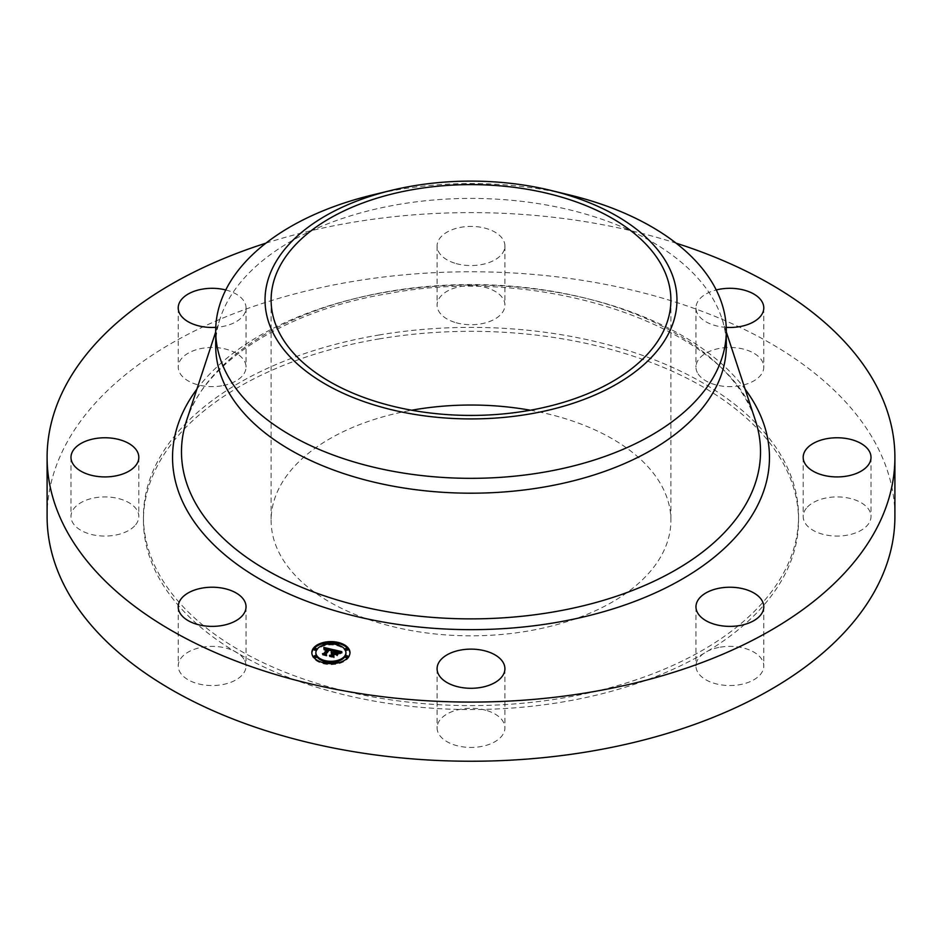 <?xml version="1.0" encoding="UTF-8"?>
<svg xmlns="http://www.w3.org/2000/svg" width="942" height="942" viewBox="0 0 942 942"><rect width="100%" height="100%" fill="white"/><g stroke="black" fill="none" stroke-linecap="round" stroke-linejoin="round"><path stroke-width="0.71" stroke-dasharray="4.71 3.53" d="M244.673 660.448A33.912 19.582 180 0 1 246.039 665.959A33.912 19.582 180 0 1 216.954 685.34A33.912 19.582 180 0 1 179.592 671.469A33.912 19.582 180 0 1 178.215 665.959A33.912 19.582 180 0 1 207.311 646.577A33.912 19.582 180 0 1 244.673 660.448M47.1 516.499A423.9 244.732 180 0 1 351.66 281.658A423.9 244.732 180 0 1 894.9 516.499M265.903 243.166A423.9 244.732 180 0 1 351.66 222.512A423.9 244.732 180 0 1 676.097 243.166M215.694 345.808A255.306 147.399 180 0 1 220.181 318.314A255.306 147.399 180 0 1 399.125 204.367A255.306 147.399 180 0 1 721.819 318.314A255.306 147.399 180 0 1 726.306 345.808M371.855 195.112A255.306 147.399 180 0 1 399.125 189.507A255.306 147.399 180 0 1 570.145 195.112M530.322 410.229A199.892 115.407 180 0 1 670.892 520.431A199.892 115.407 180 0 1 527.273 631.164A199.892 115.407 180 0 1 271.108 520.431A199.892 115.407 180 0 1 411.678 410.229M378.778 338.967A327.557 189.118 180 0 1 798.557 520.431A327.557 189.118 180 0 1 563.222 701.896A327.557 189.118 180 0 1 143.443 520.431A327.557 189.118 180 0 1 378.778 338.967M378.778 335.034A327.557 189.118 180 0 1 798.557 516.499A327.557 189.118 180 0 1 563.222 697.963A327.557 189.118 180 0 1 143.443 516.499A327.557 189.118 180 0 1 378.778 335.034M134.671 525.883A33.912 19.582 180 0 1 96.52 535.468A33.912 19.582 180 0 1 70.991 516.499A33.912 19.582 180 0 1 75.148 507.114A33.912 19.582 180 0 1 113.299 497.529A33.912 19.582 180 0 1 138.815 516.499A33.912 19.582 180 0 1 134.671 525.883M221.676 385.831A33.912 19.582 180 0 1 178.215 367.039A33.912 19.582 180 0 1 202.589 348.257A33.912 19.582 180 0 1 246.039 367.039A33.912 19.582 180 0 1 221.676 385.831M454.739 322.317A33.912 19.582 180 0 1 437.088 305.137A33.912 19.582 180 0 1 487.261 287.958A33.912 19.582 180 0 1 504.912 305.137A33.912 19.582 180 0 1 454.739 322.317M697.327 372.561A33.912 19.582 180 0 1 695.961 367.039A33.912 19.582 180 0 1 725.046 347.669A33.912 19.582 180 0 1 762.408 361.528A33.912 19.582 180 0 1 763.785 367.039A33.912 19.582 180 0 1 734.689 386.42A33.912 19.582 180 0 1 697.327 372.561M807.329 507.114A33.912 19.582 180 0 1 845.48 497.529A33.912 19.582 180 0 1 871.009 516.499A33.912 19.582 180 0 1 866.852 525.883A33.912 19.582 180 0 1 828.701 535.468A33.912 19.582 180 0 1 803.185 516.499A33.912 19.582 180 0 1 807.329 507.114M720.324 647.166A33.912 19.582 180 0 1 763.785 665.959A33.912 19.582 180 0 1 739.411 684.74A33.912 19.582 180 0 1 695.961 665.959A33.912 19.582 180 0 1 720.324 647.166M487.261 710.68A33.912 19.582 180 0 1 504.912 727.86A33.912 19.582 180 0 1 454.739 745.04A33.912 19.582 180 0 1 437.088 727.86A33.912 19.582 180 0 1 487.261 710.68M225.762 289.959A33.912 19.582 180 0 1 246.039 307.893A33.912 19.582 180 0 1 221.676 326.674A33.912 19.582 180 0 1 215.777 327.357M454.739 263.159A33.912 19.582 180 0 1 437.088 245.98A33.912 19.582 180 0 1 487.261 228.8A33.912 19.582 180 0 1 504.912 245.98A33.912 19.582 180 0 1 454.739 263.159M726.223 327.357A33.912 19.582 180 0 1 697.327 313.403A33.912 19.582 180 0 1 695.961 307.893A33.912 19.582 180 0 1 716.238 289.959M334.422 651.511L333.798 650.687L334.422 650.84M332.809 653.76L331.101 653.736L332.809 653.348M332.573 654.089L331.278 653.972L332.573 653.948M337.389 653.948L338.213 653.736L336.883 655.597L334.351 654.137L332.75 656.374L333.315 657.186L329.535 656.28L331.372 655.773M340.333 652.253L341.793 652.606L339.567 653.63L338.955 652.488L336.117 651.676L334.622 653.76L336.412 652.029L339.285 653.253L336.518 652.194L335.281 653.913L336.529 654.172M335.799 651.169L339.403 652.029M333.798 649.744L333.798 650.687M332.396 652.712L332.396 653.312M331.784 652.688L331.784 653.371M331.101 652.712L331.101 653.654M331.101 652.794L331.101 653.736M331.714 652.688L331.714 653.63M331.855 652.676L331.855 653.618M332.302 652.7L332.302 653.642M332.444 652.724L332.444 653.666M332.703 652.782L332.703 653.724M332.514 653.136L332.514 653.936M331.949 653.077L331.949 653.889M331.808 653.089L331.808 653.889M331.666 653.1L331.666 653.901M331.537 653.124L331.537 653.913M331.407 653.147L331.407 653.936M331.278 653.03L331.278 653.972M331.348 653.159L331.348 654.101M331.478 653.124L331.478 654.078M331.608 653.112L331.608 654.054M331.725 653.089L331.725 654.042M331.855 653.089L331.855 654.031M331.973 653.077L331.973 654.019M332.455 653.124L332.455 654.066M329.535 655.338L329.535 656.28M333.315 656.244L333.315 657.186M334.351 653.183L334.351 654.137M336.117 653.607L336.117 654.549M336.883 654.655L336.883 655.597M338.213 652.794L338.213 653.736M336.518 651.252L336.518 652.194M336.706 651.299L336.706 652.241M336.895 651.334L336.895 652.276M337.059 651.369L337.059 652.311M337.354 651.428L337.354 652.37M337.53 651.475L337.53 652.417M337.707 651.523L337.707 652.465M337.86 651.558L337.86 652.5M338.013 651.605L338.013 652.547M338.143 651.64L338.143 652.582M338.272 651.676L338.272 652.629M338.39 651.723L338.39 652.665M338.955 651.994L338.955 652.936M339.085 652.088L339.085 653.03M339.285 652.311L339.285 653.253M339.261 652.276L339.261 653.147M339.12 652.123L339.12 652.936M339.002 652.029L339.002 652.83M338.225 651.664L338.225 652.465M337.966 651.581L337.966 652.394M337.66 651.511L337.66 652.311M337.036 651.358L337.036 652.17M336.836 651.322L336.836 652.123M336.412 651.405L336.412 652.029M336.117 650.734L336.117 651.676M336.4 650.804L336.4 651.746M337.142 650.993L337.142 651.935M337.577 651.087L337.577 652.029M337.813 651.146L337.813 652.088M338.025 651.205L338.025 652.147M338.213 651.263L338.213 652.205M338.39 651.322L338.39 652.264M338.555 651.369L338.555 652.323M338.708 651.428L338.708 652.382M338.837 651.487L338.837 652.429M338.955 651.546L338.955 652.488M339.049 651.605L339.049 652.547M339.132 651.664L339.132 652.606M339.202 651.734L339.202 652.676M339.261 651.805L339.261 652.747M339.32 651.888L339.32 652.83M339.379 651.97L339.379 652.912M339.426 652.076L339.426 653.018M339.461 652.182L339.461 653.124M339.497 652.288L339.497 653.242M339.532 652.417L339.532 653.359M339.556 652.547L339.556 653.489M339.567 652.688L339.567 653.63M340.168 652.347L340.168 653.289M340.274 652.288L340.274 653.23M340.368 652.229L340.368 653.183M340.462 652.182L340.462 653.124M340.627 652.099L340.627 653.042M340.78 652.041L340.78 652.983M340.945 651.97L340.945 652.912M341.039 651.923L341.039 652.865M341.145 651.888L341.145 652.83M341.263 651.84L341.263 652.782M341.793 651.664L341.793 652.606M327.345 649.65L323.966 650.004L323.918 648.379M324.59 648.532L327.345 649.179M328.664 649.485L330.972 650.027M331.737 650.204L333.091 650.522L331.007 651.605L330.677 650.533L328.982 650.004L325.437 654.808L325.991 655.502L322.47 654.666L324.13 654.113M327.098 649.038L327.098 649.839L324.248 650.251L327.098 649.98M323.836 647.413L323.836 648.355M333.091 649.58L333.091 650.522M323.86 647.601L323.86 648.543M323.883 647.778L323.883 648.72M323.895 647.955L323.883 649.839M323.907 648.12L323.907 649.062M323.918 648.284L323.918 649.226M323.907 648.932L323.907 649.697M323.966 649.062L323.966 650.004M324.048 648.956L324.048 649.898M324.142 648.861L324.142 649.803M324.236 648.767L324.236 649.709M324.342 648.697L324.342 649.639M324.448 648.614L324.448 649.568M324.554 648.555L324.554 649.497M324.66 648.496L324.66 649.45M324.778 648.461L324.778 649.403M324.896 648.414L324.896 649.356M325.014 648.39L325.014 649.332M325.131 648.367L325.131 649.309M325.273 648.355L325.273 649.297M325.414 648.343L325.414 649.285M325.555 648.343L325.555 649.285M325.72 648.355L325.72 649.297M325.873 648.367L325.873 649.309M326.05 648.39L326.05 649.332M326.226 648.414L326.226 649.356M326.415 648.449L326.415 649.391M326.615 648.496L326.615 649.438M326.756 648.532L326.756 649.474M326.898 648.567L326.898 649.509M327.039 648.614L327.039 649.556M327.192 648.649L327.192 649.603M326.638 648.92L326.638 649.733M326.462 648.885L326.462 649.686M326.297 648.85L326.297 649.662M326.144 648.814L326.144 649.627M325.461 648.791L325.461 649.603M325.343 648.803L325.343 649.615M325.131 648.861L325.131 649.662M324.919 648.956L324.919 649.733M324.825 649.014L324.825 649.78M324.625 649.168L324.625 649.909M324.342 649.321L324.342 650.145M324.248 649.297L324.248 650.251M324.601 649.191L324.601 650.133M324.766 649.05L324.766 649.992M324.849 648.991L324.849 649.945M325.202 648.838L325.202 649.78M325.39 648.791L325.39 649.733M326.109 648.814L326.109 649.756M326.25 648.838L326.25 649.78M326.403 648.861L326.403 649.803M326.556 648.897L326.556 649.839M322.47 653.724L322.47 654.666M325.991 654.56L325.991 655.502M328.982 649.062L328.982 650.004M329.123 649.085L329.123 650.039M329.264 649.12L329.264 650.062M329.406 649.144L329.406 650.098M329.547 649.179L329.547 650.121M329.688 649.215L329.688 650.157M329.853 649.25L329.853 650.192M330.006 649.297L330.006 650.239M330.147 649.344L330.147 650.286M330.277 649.391L330.277 650.333M330.395 649.438L330.395 650.38M330.501 649.485L330.501 650.427M330.595 649.544L330.595 650.486M330.677 649.591L330.677 650.533M330.748 649.65L330.748 650.592M330.807 649.709L330.807 650.651M330.854 649.768L330.854 650.71M330.901 649.839L330.901 650.781M330.936 649.909L330.936 650.851M330.96 649.992L330.96 650.934M330.972 650.074L330.972 651.016M330.983 650.157L330.983 651.099M331.007 650.663L331.007 651.605M331.113 650.581L331.113 651.523M331.219 650.51L331.219 651.464M331.325 650.451L331.325 651.393M331.431 650.38L331.431 651.322M331.525 650.321L331.525 651.263M331.631 650.263L331.631 651.205M331.725 650.216L331.725 651.158M331.831 650.157L331.831 651.099M331.925 650.11L331.925 651.052M332.02 650.062L332.02 651.004M332.985 649.627L332.985 650.569M338.519 653.913L337.142 655.832L338.519 653.301M338.673 653.089L338.673 654.031M337.142 654.89L337.142 655.832M337.295 655.008L337.295 655.95M333.233 650.804L331.16 651.864L333.233 650.027L333.209 650.981M333.374 649.968L333.374 650.922M332.891 650.157L332.891 650.922M332.714 650.239L332.714 650.993M332.526 650.333L332.526 651.087M332.326 650.427L332.326 651.181M332.126 650.545L332.126 651.287M331.902 650.663L331.902 651.405M331.678 650.792L331.678 651.534M331.443 650.934L331.443 651.676M331.16 650.922L331.16 651.864M331.325 651.004L331.325 651.946M331.572 650.851L331.572 651.805M331.808 650.722L331.808 651.664M332.031 650.592L332.031 651.534M332.243 650.475L332.243 651.417M332.455 650.369L332.455 651.311M332.656 650.263L332.656 651.205M332.844 650.18L332.844 651.122M342.099 652.9L339.709 653.936L342.099 652.9L342.099 652.099M342.182 652.064L342.182 653.018M341.793 652.194L341.793 652.994M341.487 652.288L341.487 653.077M341.216 652.394L341.216 653.171M340.945 652.5L340.945 653.265M340.698 652.606L340.698 653.371M340.474 652.712L340.474 653.477M340.25 652.818L340.25 653.583M340.05 652.936L340.05 653.701M339.874 653.065L339.874 653.819M339.709 652.994L339.709 653.936M339.827 653.1L339.827 654.042M339.98 652.994L339.98 653.936M340.144 652.877L340.144 653.83M340.345 652.771L340.345 653.724M340.545 652.665L340.545 653.618M340.78 652.571L340.78 653.513M341.028 652.465L341.028 653.407M341.287 652.359L341.287 653.312M341.569 652.264L341.569 653.206M341.864 652.17L341.864 653.112M330.819 651.075L329.253 650.498L326.038 654.961L326.662 656.091L322.635 654.996L326.332 655.879L325.779 654.949L329.111 650.31L330.819 651.075L330.819 650.168L330.819 651.122M330.783 650.145L330.783 650.981M330.677 650.062L330.677 650.828M330.583 650.004L330.583 650.757M330.477 649.945L330.477 650.698M330.336 649.874L330.336 650.639M329.935 649.721L329.935 650.51M329.806 649.674L329.806 650.475M329.676 649.639L329.676 650.439M329.523 649.603L329.523 650.404M325.779 654.007L325.779 654.949M326.332 655.067L326.332 655.879M322.635 654.042L322.635 654.996M322.729 654.207L322.729 655.149M326.662 655.149L326.662 656.091M329.253 649.556L329.253 650.498M329.37 649.58L329.37 650.522M329.488 649.591L329.488 650.545M329.594 649.627L329.594 650.569M329.747 649.662L329.747 650.604M329.9 649.709L329.9 650.651M330.301 649.85L330.301 650.804M330.418 649.909L330.418 650.851M330.524 649.968L330.524 650.922M330.63 650.039L330.63 650.981M336.188 654.867L334.751 654.666L333.386 656.562L334.045 657.857L329.476 656.621L333.692 657.634L333.15 656.574L334.645 654.502L336.188 654.867L336.188 654.066M336.329 654.101L336.329 655.043M334.645 653.866L334.645 654.502M333.15 655.632L333.15 656.574M333.692 656.833L333.692 657.634M329.476 655.679L329.476 656.621M329.582 655.844L329.582 656.798M334.045 656.915L334.045 657.857M334.751 653.724L334.751 654.666M311.849 653.089A19.075 11.01 0 0 0 311.826 653.56A19.075 11.01 0 0 0 327.18 664.369A19.075 11.01 0 0 0 348.528 657.775A19.075 11.01 0 0 0 349.977 653.56A19.075 11.01 0 0 0 349.965 653.089M338.578 643.48A19.075 11.01 0 0 0 336.6 643.056M325.202 643.056A19.075 11.01 0 0 0 323.224 643.48M345.926 653.56A15.025 8.678 0 0 0 333.833 645.058A15.025 8.678 0 0 0 317.018 650.239A15.025 8.678 0 0 0 315.876 653.56M323.695 661.178A15.025 8.678 0 0 0 325.532 661.673M336.27 661.673A15.025 8.678 0 0 0 338.107 661.178M336.27 644.516A1.154 0.671 0 0 0 338.107 645.011M338.496 644.21A1.154 0.671 0 0 0 336.365 644.21M347.728 657.08A1.154 0.671 0 0 0 345.584 657.08M347.728 649.544A1.154 0.671 0 0 0 345.584 649.544M323.224 662.697A1.154 0.671 0 0 0 325.202 663.133M325.449 662.403A1.154 0.671 0 0 0 323.306 662.403M336.6 663.133A1.154 0.671 0 0 0 338.578 662.697M338.496 662.403A1.154 0.671 0 0 0 336.365 662.403M316.218 649.544A1.154 0.671 0 0 0 314.075 649.544M323.695 645.011A1.154 0.671 0 0 0 325.532 644.516M325.449 644.21A1.154 0.671 0 0 0 323.306 644.21M316.218 657.08A1.154 0.671 0 0 0 314.075 657.08M186.563 420.544A289.512 167.146 180 0 1 389.493 291.325A289.512 167.146 180 0 1 755.437 420.544C731.84 330.206 547.031 263.195 388.516 293.563C285.214 310.224 203.955 363.023 186.563 420.544M196.866 389.199A298.461 172.315 180 0 1 386.974 291.996A298.461 172.315 180 0 1 745.134 389.199M337.448 651.452L337.448 652.264M336.635 651.275L336.635 652.088M339.697 652.618L339.697 653.56M339.827 652.535L339.827 653.489M339.944 652.465L339.944 653.418M340.062 652.406L340.062 653.348M341.381 651.805L341.381 652.747M341.51 651.758L341.51 652.7M341.652 651.711L341.652 652.653M246.039 606.801L246.039 665.959M178.215 606.801L178.215 665.959M220.181 318.314L215.694 331.937M721.819 318.314L726.306 331.937M271.108 300.015L271.108 520.431M670.892 300.015L670.892 520.431M798.557 516.499L798.557 520.431M143.443 516.499L143.443 520.431M871.009 457.341L871.009 516.499M803.185 457.341L803.185 516.499M178.215 307.893L178.215 367.039M246.039 307.893L246.039 367.039M763.785 606.801L763.785 665.959M695.961 606.801L695.961 665.959M437.088 245.98L437.088 305.137M504.912 245.98L504.912 305.137M504.912 668.714L504.912 727.86M437.088 668.714L437.088 727.86M695.961 307.893L695.961 367.039M763.785 307.893L763.785 367.039M70.991 457.341L70.991 516.499M138.815 457.341L138.815 516.499M349.977 653.56L349.977 652.618M311.826 653.56L311.826 652.618"/><path stroke-width="1.41" d="M244.673 601.29A33.912 19.582 180 0 1 246.039 606.801A33.912 19.582 180 0 1 216.954 626.183A33.912 19.582 180 0 1 179.592 612.312A33.912 19.582 180 0 1 178.215 606.801A33.912 19.582 180 0 1 207.311 587.419A33.912 19.582 180 0 1 244.673 601.29M676.097 243.166A423.9 244.732 180 0 1 894.9 457.341L894.9 516.499A423.9 244.732 180 0 1 590.34 751.339A423.9 244.732 180 0 1 47.1 516.499L47.1 457.341A423.9 244.732 180 0 1 265.903 243.166M894.9 457.341A423.9 244.732 180 0 1 590.34 692.182A423.9 244.732 180 0 1 47.1 457.341M550.988 190.449L570.145 195.112A255.306 147.399 180 0 1 726.306 330.936L726.306 345.808A255.306 147.399 180 0 1 542.875 487.238A255.306 147.399 180 0 1 215.694 345.808L215.694 330.936A255.306 147.399 180 0 1 226.021 289.441A255.306 147.399 180 0 1 371.855 195.112L391.012 190.449A205.957 118.904 180 0 1 550.988 190.449A205.957 118.904 180 0 1 668.632 333.503A205.957 118.904 180 0 1 413.02 414.115A205.957 118.904 180 0 1 273.368 266.539A205.957 118.904 180 0 1 391.012 190.449M726.306 330.936A255.306 147.399 180 0 1 715.979 372.431A255.306 147.399 180 0 1 542.875 472.378A255.306 147.399 180 0 1 215.694 330.936M411.678 410.229A199.892 115.407 180 0 1 414.727 409.699A199.892 115.407 180 0 1 530.322 410.229M527.273 410.759A199.892 115.407 180 0 1 271.108 300.015A199.892 115.407 180 0 1 414.727 189.283A199.892 115.407 180 0 1 670.892 300.015A199.892 115.407 180 0 1 527.273 410.759M807.329 447.956A33.912 19.582 180 0 1 845.48 438.371A33.912 19.582 180 0 1 871.009 457.341A33.912 19.582 180 0 1 866.852 466.737A33.912 19.582 180 0 1 828.701 476.311A33.912 19.582 180 0 1 803.185 457.341A33.912 19.582 180 0 1 807.329 447.956M215.777 327.357A33.912 19.582 180 0 1 178.215 307.893A33.912 19.582 180 0 1 202.589 289.1A33.912 19.582 180 0 1 225.762 289.959M720.324 588.02A33.912 19.582 180 0 1 763.785 606.801A33.912 19.582 180 0 1 739.411 625.594A33.912 19.582 180 0 1 695.961 606.801A33.912 19.582 180 0 1 720.324 588.02M487.261 651.523A33.912 19.582 180 0 1 504.912 668.714A33.912 19.582 180 0 1 454.739 685.894A33.912 19.582 180 0 1 437.088 668.714A33.912 19.582 180 0 1 487.261 651.523M716.238 289.959A33.912 19.582 180 0 1 762.408 302.382A33.912 19.582 180 0 1 763.785 307.893A33.912 19.582 180 0 1 726.223 327.357M134.671 466.737A33.912 19.582 180 0 1 96.52 476.311A33.912 19.582 180 0 1 70.991 457.341A33.912 19.582 180 0 1 75.148 447.956A33.912 19.582 180 0 1 113.299 438.371A33.912 19.582 180 0 1 138.815 457.341A33.912 19.582 180 0 1 134.671 466.737M348.528 656.833A19.075 11.01 180 0 1 327.18 663.415A19.075 11.01 180 0 1 311.826 652.618A19.075 11.01 180 0 1 313.274 648.402A19.075 11.01 180 0 1 334.622 641.82A19.075 11.01 180 0 1 349.977 652.618A19.075 11.01 180 0 1 348.528 656.833M344.784 655.938A15.025 8.678 180 0 1 327.969 661.131A15.025 8.678 180 0 1 315.876 652.618A15.025 8.678 180 0 1 317.018 649.297A15.025 8.678 180 0 1 333.833 644.104A15.025 8.678 180 0 1 345.926 652.618A15.025 8.678 180 0 1 344.784 655.938M332.985 649.627L331.007 650.663L330.677 649.591L328.982 649.062L325.437 653.866L325.991 654.56L322.47 653.724L323.93 653.454L327.098 649.038L324.248 649.297L327.345 648.697L323.966 649.062L323.836 647.413L332.985 649.627M333.209 650.027L331.16 650.922L333.233 649.862M330.736 650.11L329.253 649.556L326.038 654.019L326.662 655.149L322.635 654.042L326.332 654.926L325.779 654.007L329.111 649.368L330.736 649.956M341.793 651.664L339.567 652.688L338.955 651.546L336.117 650.734L334.622 652.818L336.412 651.087L339.285 652.311L336.518 651.252L335.281 652.971L338.213 652.794L336.883 654.655L334.351 653.183L332.75 655.432L333.315 656.244L329.535 655.338L331.207 655.055L332.573 653.147L331.278 653.03L332.809 652.818L331.101 652.712L333.079 652.441L334.422 650.569L333.798 649.744L341.793 651.664M341.864 652.17L339.709 652.994L341.864 652.17M337.295 655.008L338.519 652.971L337.295 655.008M334.751 653.724L333.386 655.62L334.045 656.915L329.476 655.679L333.692 656.692L333.15 655.632L334.645 653.548L336.329 654.101L334.751 653.724M338.496 643.775A1.154 0.671 180 0 1 336.365 643.268A1.154 0.671 180 0 1 338.496 643.775M347.728 656.645A1.154 0.671 180 0 1 345.584 656.127A1.154 0.671 180 0 1 347.728 656.645M347.728 649.109A1.154 0.671 180 0 1 345.584 648.602A1.154 0.671 180 0 1 347.728 649.109M325.449 661.967A1.154 0.671 180 0 1 323.306 661.461A1.154 0.671 180 0 1 325.449 661.967M338.496 661.967A1.154 0.671 180 0 1 336.365 661.461A1.154 0.671 180 0 1 338.496 661.967M314.075 648.602A1.154 0.671 180 0 1 316.218 649.109A1.154 0.671 180 0 1 314.075 648.602M323.306 643.268A1.154 0.671 180 0 1 325.449 643.775A1.154 0.671 180 0 1 323.306 643.268M314.075 656.127A1.154 0.671 180 0 1 316.218 656.645A1.154 0.671 180 0 1 314.075 656.127M332.844 652.406L333.079 653.395L334.422 650.569M332.573 653.948L332.809 652.818M331.372 655.773L332.573 653.147M336.529 654.172L337.389 653.948M334.422 650.84L335.799 651.169M339.403 652.029L340.333 652.253M333.079 652.441L333.079 653.395M332.667 653.03L332.667 653.972M331.207 655.055L331.207 655.738M332.75 655.432L332.75 656.103M336.447 653.253L336.447 654.066M323.918 648.379L324.59 648.532M327.345 649.179L328.664 649.485M330.972 650.027L331.737 650.204M327.098 649.839L327.345 648.697M324.13 654.113L327.098 648.897M323.93 653.454L323.93 654.066M349.965 653.089A19.075 11.01 0 0 0 338.578 643.48L338.578 644.469A1.154 0.671 0 0 0 338.496 644.21M336.6 643.056A19.075 11.01 0 0 0 325.202 643.056M323.306 644.21A1.154 0.671 0 0 0 323.224 644.469L323.224 643.527A19.075 11.01 0 0 0 313.274 649.344A19.075 11.01 0 0 0 311.849 653.089M315.876 652.618L315.876 653.56A15.025 8.678 0 0 0 323.695 661.178M325.202 663.133A1.154 0.671 0 0 0 325.532 662.662L325.532 661.72A15.025 8.678 0 0 0 336.27 661.673L336.27 662.662A1.154 0.671 0 0 0 336.6 663.133M338.107 661.178A15.025 8.678 0 0 0 344.784 656.88A15.025 8.678 0 0 0 345.926 653.56L345.926 652.618M345.584 657.08A1.154 0.671 0 0 0 347.81 657.328A1.154 0.671 0 0 0 347.728 657.08M345.584 649.544A1.154 0.671 0 0 0 347.81 649.792A1.154 0.671 0 0 0 347.728 649.544M314.075 649.544A1.154 0.671 0 0 0 316.3 649.792A1.154 0.671 0 0 0 316.218 649.544M314.075 657.08A1.154 0.671 0 0 0 316.3 657.328A1.154 0.671 0 0 0 316.218 657.08M726.306 331.937L755.437 420.544A289.512 167.146 180 0 1 552.507 612.112A289.512 167.146 180 0 1 186.563 420.544L215.694 331.937M745.134 389.199A298.461 172.315 180 0 1 555.026 622.686A298.461 172.315 180 0 1 247.569 571.594A298.461 172.315 180 0 1 196.866 389.199M336.27 644.469L336.27 643.527M345.502 657.328L345.502 656.386M347.81 657.328L347.81 656.386M345.502 649.792L345.502 648.85M347.81 649.792L347.81 648.85M323.224 662.662L323.224 661.72M338.578 662.662L338.578 661.72M316.3 649.792L316.3 648.85M313.992 649.792L313.992 648.85M325.532 644.469L325.532 643.527M316.3 657.328L316.3 656.386M313.992 657.328L313.992 656.386"/></g></svg>
